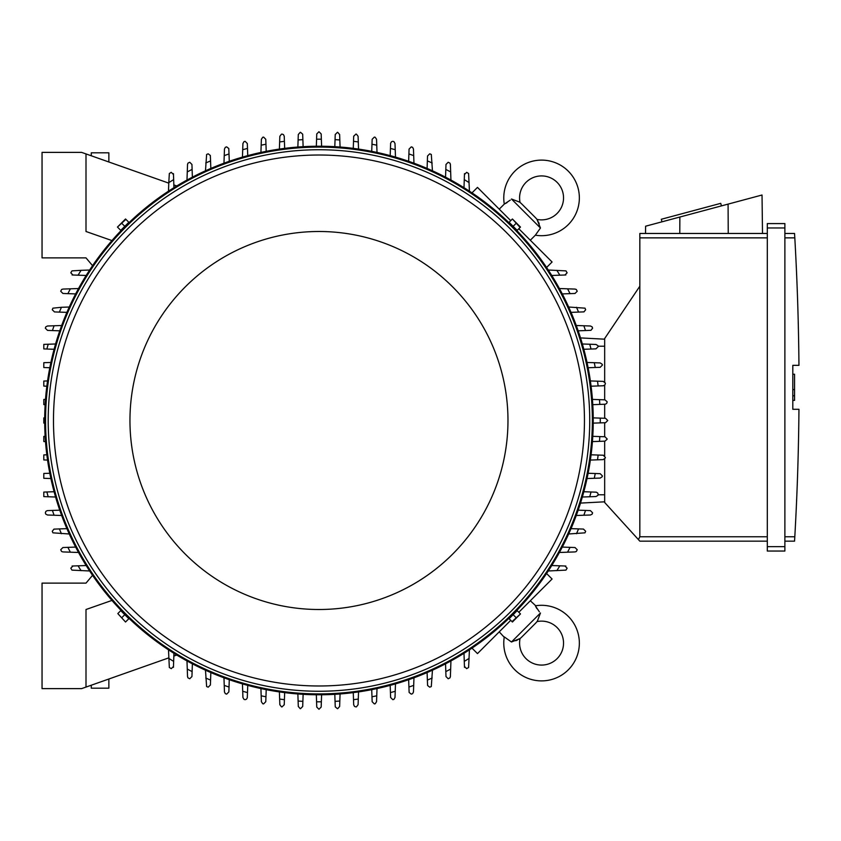 <?xml version="1.0" encoding="UTF-8"?>
<svg xmlns="http://www.w3.org/2000/svg" width="841" height="841" viewBox="0 0 841 841"><rect width="100%" height="100%" fill="white"/><g stroke="black" fill="none" stroke-linecap="round" stroke-linejoin="round"><path stroke-width="1.26" d="M105.787 160.915L107.48 161.504M520.064 638.529A22.854 22.854 0 0 0 521.988 636.805L535.275 623.528A22.854 22.854 0 0 0 536.989 621.604A21.982 21.982 0 0 1 557.11 658.64A21.982 21.982 0 0 1 520.064 638.529L511.465 641.998L504.274 636.889A37.803 37.803 0 0 0 504.222 637.268A37.803 37.803 0 0 0 568.295 669.825A37.803 37.803 0 0 0 535.36 605.814L539.354 611.817M511.465 641.998L540.458 612.994L537.452 620.91M536.926 608.663L535.948 607.002M515.733 640.716L517.457 640.012M518.813 639.328L519.381 638.992M504.222 637.268L499.228 631.843M530.314 600.768L535.728 605.751M546.587 573.53L552.074 579.007L518.813 612.269M510.729 620.353L477.478 653.604L471.99 648.117M45.498 399.401L43.806 399.464L43.806 404.616L45.141 404.668M44.699 423.128L43.806 423.097L43.806 417.903L44.699 417.872M45.498 441.599L43.806 441.536L43.806 436.384L45.141 436.332M89.651 570.976L71.969 570.124A288.778 288.778 0 0 1 70.802 568.19L72.999 565.993M72.084 566.025L79.033 565.783M81.093 570.671A281.315 281.315 0 0 1 78.087 565.814L86.16 565.53M46.844 454.802L43.806 454.907L43.806 459.943L47.559 460.069M49.808 473.262L43.806 473.472L43.806 478.298L50.902 478.54M46.886 491.974L43.806 492.08L43.806 496.611L48.189 496.758A281.315 281.315 0 0 1 46.886 491.974L54.097 491.722M47.527 515.007L45.782 514.145A288.778 288.778 0 0 1 45.33 512.8L45.929 511.296L47.327 510.613L59.764 510.172M61.666 515.501L54.087 515.228A281.315 281.315 0 0 1 52.415 510.434M54.129 515.239L47.432 514.997M69.267 533.982L52.93 532.837A288.778 288.778 0 0 1 52.268 531.27L53.971 529.126L66.902 528.632M61.435 533.709A281.315 281.315 0 0 1 59.375 528.894M62.907 551.927L61.603 551.496A288.778 288.778 0 0 1 60.71 549.73L62.907 547.533L75.648 547.081M78.528 552.474L70.381 552.19A281.315 281.315 0 0 1 67.879 547.354M71.064 552.211L62.781 551.917M81.609 688.621L42.05 688.621L42.05 583.128L86.003 583.128L92.563 575.318A274.282 274.282 0 0 0 111.948 600.421L86.003 609.504L86.003 687.076L81.609 688.621M55.58 497.02L48.189 496.758M297.861 147.038L298.303 134.507L300.216 132.331A288.778 288.778 0 0 1 300.5 132.31L302.676 134.15L303.128 146.681M298.113 139.963A281.315 281.315 0 0 1 302.886 139.648M316.332 146.239L316.763 133.919L318.96 131.722L321.167 133.919L321.598 146.239M316.584 139.196A281.315 281.315 0 0 1 321.346 139.196M334.802 146.681L335.233 134.507L337.43 132.31A288.778 288.778 0 0 1 337.704 132.331L339.627 134.507L340.069 147.038M335.044 139.648A281.315 281.315 0 0 1 339.817 139.963M593.231 417.872L605.552 418.303L607.749 420.5L605.552 422.697L593.231 423.128M600.264 418.114A281.315 281.315 0 0 1 600.264 422.886M592.432 399.401L604.963 399.843L607.139 401.756A288.778 288.778 0 0 1 607.16 402.04L606.613 403.491L605.31 404.206L592.789 404.668M599.496 399.654A281.315 281.315 0 0 1 599.812 404.416M590.371 380.931L603.176 381.383L605.299 383.012A288.778 288.778 0 0 1 605.373 383.58L604.858 384.999L603.176 385.777M603.354 385.767L597.762 385.966M597.509 381.183A281.315 281.315 0 0 1 598.14 385.956L591.086 386.198M587.029 362.46L600.19 362.923L602.219 364.279A288.778 288.778 0 0 1 602.387 365.12L600.19 367.317L588.122 367.738M594.272 362.713A281.315 281.315 0 0 1 595.239 367.485M595.954 344.463L597.856 345.567A288.778 288.778 0 0 1 598.151 346.66L595.954 348.857L583.833 349.278M582.35 343.98L589.741 344.242A281.315 281.315 0 0 1 591.044 349.026M588.742 344.2L596.006 344.463M590.403 325.993L592.138 326.855A288.778 288.778 0 0 1 592.6 328.2L590.939 330.324L578.166 330.828M576.264 325.499L583.843 325.772A281.315 281.315 0 0 1 585.515 330.566M583.801 325.761L590.498 326.003M568.663 307.018L585 308.163A288.778 288.778 0 0 1 585.662 309.73L583.959 311.874L571.028 312.368M576.484 307.291A281.315 281.315 0 0 1 578.555 312.106M575.023 289.073L576.327 289.504A288.778 288.778 0 0 1 577.22 291.27L575.023 293.467L562.282 293.919M559.402 288.526L567.549 288.81A281.315 281.315 0 0 1 570.051 293.646M566.866 288.789L575.149 289.083M548.279 270.024L565.961 270.876A288.778 288.778 0 0 1 567.128 272.81L564.931 275.007M565.846 274.975L558.897 275.217M556.837 270.329A281.315 281.315 0 0 1 559.843 275.186L551.759 275.47M471.99 192.883L477.478 187.396L510.729 220.647M518.813 228.731L552.074 261.993L546.587 267.47M536.989 219.396A22.854 22.854 0 0 0 535.275 217.472L521.988 204.195A22.854 22.854 0 0 0 520.064 202.471A21.982 21.982 0 0 1 557.11 182.36A21.982 21.982 0 0 1 536.989 219.396L540.458 228.006L535.36 235.186L530.314 240.232M540.458 228.006L511.465 199.002L519.381 202.008M499.228 209.157L504.274 204.111L510.287 200.105M539.186 223.738L538.482 222.013M537.788 220.657L537.452 220.09M535.728 235.249L535.36 235.186A37.803 37.803 0 0 0 568.295 171.175A37.803 37.803 0 0 0 504.222 203.732A37.803 37.803 0 0 0 504.274 204.111L504.222 203.732M507.134 202.534L505.473 203.511M604.668 339.186L580.511 337.914L604.668 339.186M604.668 381.961L604.668 338.524L639.833 286.213L639.833 536.758L638.445 539.628L639.833 541.152L767.307 541.152L639.833 541.152M639.833 233.472L767.307 233.472L639.833 233.472L639.833 286.213M645.52 233.472L645.604 226.208L762.03 195.017L762.503 233.472M721.42 205.898L720.737 203.343L661.299 219.27L661.983 221.824M679.864 217.031L679.78 233.472M728.085 204.111L728.232 233.472M767.307 546.65L767.307 551.044L784.884 551.044L784.884 223.58L767.307 223.58L767.307 546.65L784.884 546.65M767.307 223.58L784.884 223.58M794.85 238.718L794.556 233.556M784.884 536.758L794.808 536.758A2637.281 2637.281 0 0 0 798.95 409.294L792.8 409.294L792.8 365.341L798.95 365.341A2637.281 2637.281 0 0 0 794.808 237.866L784.884 237.866M792.8 374.234L794.556 374.234L794.556 389.625L792.8 389.625M792.8 400.39L794.556 400.39L794.556 389.625M794.556 395.775L792.8 395.775M794.85 535.917L794.556 541.078L794.85 535.917M784.884 233.472L794.556 233.472L784.884 233.472M784.884 541.152L794.556 541.152L784.884 541.152M767.307 551.044L784.884 551.044M604.668 459.039L604.668 502.476L638.445 539.628M604.668 385.189L604.668 399.832M604.668 404.248L604.668 418.271M604.668 422.729L604.668 436.752M604.668 441.168L604.668 455.811M604.668 501.814L580.511 503.086L604.668 501.814M340.069 693.962L339.627 706.493L337.704 708.669A288.778 288.778 0 0 1 337.43 708.69L335.254 706.85L334.802 694.319M339.817 701.037A281.315 281.315 0 0 1 335.044 701.352M321.598 694.761L321.167 707.081L318.96 709.278L316.763 707.081L316.332 694.761M321.346 701.804A281.315 281.315 0 0 1 316.584 701.804M303.128 694.319L302.697 706.493L300.5 708.69A288.778 288.778 0 0 1 300.216 708.669L298.303 706.493L297.861 693.962M302.886 701.352A281.315 281.315 0 0 1 298.113 701.037M168.778 657.862L86.003 687.076M108.857 679.002L108.857 688.18L91.28 688.18L91.28 685.215M86.003 153.924L81.609 152.379L42.05 152.379L42.05 257.872L86.003 257.872L92.563 265.682A274.282 274.282 0 0 1 111.948 240.579L86.003 231.496L86.003 153.924L168.778 183.138M128.358 222.76L121.22 229.887M516.71 229.887L509.572 222.76M46.844 386.198L43.806 386.093L43.806 381.057L47.559 380.931M49.808 367.738L43.806 367.528L43.806 362.702L50.902 362.46M54.097 349.278L46.886 349.026A281.315 281.315 0 0 1 48.189 344.242L55.58 343.98M46.886 349.026L43.806 348.92L43.806 344.39L48.189 344.242M59.764 330.828L52.415 330.566A281.315 281.315 0 0 1 54.087 325.772L61.666 325.499M52.415 330.566L47.527 330.397L45.33 328.2A288.778 288.778 0 0 1 45.782 326.855L47.527 325.993M47.432 326.003L54.129 325.761M66.902 312.368L59.375 312.106A281.315 281.315 0 0 1 61.435 307.291L69.267 307.018M59.375 312.106L54.465 311.927L52.268 309.73A288.778 288.778 0 0 1 52.93 308.163L61.435 307.291M75.648 293.919L67.879 293.646A281.315 281.315 0 0 1 70.381 288.81L78.528 288.526M67.879 293.646L62.907 293.467L60.71 291.27A288.778 288.778 0 0 1 61.603 289.504L62.907 289.073M62.781 289.083L71.064 288.789M593.241 420.5A274.282 274.282 0 0 0 318.96 146.218A274.282 274.282 0 0 0 44.689 420.5A274.282 274.282 0 0 0 318.96 694.782A274.282 274.282 0 0 0 593.241 420.5A274.282 274.282 0 0 0 318.96 146.218A274.282 274.282 0 0 0 44.689 420.5M589.73 420.5A270.76 270.76 0 0 0 318.96 149.74A270.76 270.76 0 0 0 48.2 420.5A270.76 270.76 0 0 0 318.96 691.26A270.76 270.76 0 0 0 589.73 420.5M584.453 420.5A265.483 265.483 0 0 0 318.96 155.017A265.483 265.483 0 0 0 53.477 420.5A265.483 265.483 0 0 0 318.96 685.983A265.483 265.483 0 0 0 584.453 420.5M507.975 420.5A189.004 189.004 0 0 0 318.96 231.496A189.004 189.004 0 0 0 129.956 420.5A189.004 189.004 0 0 0 318.96 609.504A189.004 189.004 0 0 0 507.975 420.5M117.814 227.427L120.747 230.36L128.831 222.287L125.53 218.986L117.456 227.07L125.898 219.354M124.783 226.324L121.85 223.391M512.032 219.354L509.099 222.287L513.136 226.324L517.183 230.36L520.474 227.07L512.4 218.986L520.116 227.427M513.136 226.324L516.08 223.391M86.16 275.47L78.087 275.186A281.315 281.315 0 0 1 81.093 270.329L89.651 270.024M72.999 275.007L70.802 272.81A288.778 288.778 0 0 1 71.969 270.876L81.093 270.329M79.033 275.217L72.084 274.975M445.541 177.178L445.993 164.447L448.19 162.25A288.778 288.778 0 0 1 449.956 163.133L450.387 164.447M450.387 164.321L450.681 172.605M445.814 169.419A281.315 281.315 0 0 1 450.65 171.921L450.944 180.058M427.091 168.442L427.533 156.006L429.73 153.808A288.778 288.778 0 0 1 431.296 154.46L432.453 170.797M427.365 160.915A281.315 281.315 0 0 1 432.169 162.975M408.642 161.293L409.073 149.067L411.27 146.87A288.778 288.778 0 0 1 412.605 147.322L413.467 149.067M413.467 148.973L413.698 155.669M408.905 153.956A281.315 281.315 0 0 1 413.698 155.617L413.961 163.196M390.182 155.627L390.634 143.191L391.486 141.761L392.81 141.32A288.778 288.778 0 0 1 393.903 141.614L395.007 143.517M395.007 143.464L395.259 150.718M390.434 148.426A281.315 281.315 0 0 1 395.228 149.719L395.48 157.109M371.722 151.348L372.153 139.28L374.35 137.083A288.778 288.778 0 0 1 375.181 137.241L376.547 139.28L377.01 152.431M371.974 144.231A281.315 281.315 0 0 1 376.757 145.188M353.693 136.284L355.89 134.087A288.778 288.778 0 0 1 356.447 134.161L358.087 136.284L358.539 149.088M353.262 148.373L353.514 141.32A281.315 281.315 0 0 1 358.287 141.95M353.493 141.698L353.693 136.116M464.453 174.539L466.65 172.342A288.778 288.778 0 0 1 468.595 173.509L469.436 191.18M463.99 187.701L464.274 179.627A281.315 281.315 0 0 1 469.131 182.623M464.243 180.573L464.484 173.624M592.789 436.332L604.963 436.763L607.16 438.96A288.778 288.778 0 0 1 607.139 439.244L604.963 441.157L592.432 441.599M599.812 436.584A281.315 281.315 0 0 1 599.496 441.346M562.282 547.081L575.023 547.533L577.22 549.73A288.778 288.778 0 0 1 576.327 551.496L575.023 551.927M575.149 551.917L566.866 552.211M570.051 547.354A281.315 281.315 0 0 1 567.549 552.19L559.402 552.474M571.028 528.632L583.465 529.073L585.662 531.27A288.778 288.778 0 0 1 585 532.837L568.663 533.982M578.555 528.894A281.315 281.315 0 0 1 576.484 533.709M578.166 510.172L590.403 510.603L592.6 512.8A288.778 288.778 0 0 1 592.138 514.145L590.403 515.007M590.498 514.997L583.801 515.239M585.515 510.434A281.315 281.315 0 0 1 583.843 515.228L576.264 515.501M583.833 491.722L596.269 492.174L597.699 493.015L598.151 494.34A288.778 288.778 0 0 1 597.856 495.433L595.954 496.537M596.006 496.537L588.742 496.8M591.044 491.974A281.315 281.315 0 0 1 589.741 496.758L582.35 497.02M588.122 473.262L600.19 473.683L602.387 475.88A288.778 288.778 0 0 1 602.219 476.721L600.19 478.077L587.029 478.54M595.239 473.515A281.315 281.315 0 0 1 594.272 478.287M603.176 455.223L605.373 457.42A288.778 288.778 0 0 1 605.299 457.988L603.176 459.617L590.371 460.069M591.086 454.802L598.14 455.044A281.315 281.315 0 0 1 597.509 459.817M597.762 455.034L603.354 455.233M564.931 565.993L567.128 568.19A288.778 288.778 0 0 1 565.961 570.124L548.279 570.976M551.759 565.53L559.843 565.814A281.315 281.315 0 0 1 556.837 570.671M558.897 565.783L565.846 566.025M469.436 649.82L468.595 667.491A288.778 288.778 0 0 1 466.65 668.658L464.453 666.461M464.484 667.376L464.243 660.427M469.131 658.377A281.315 281.315 0 0 1 464.274 661.373L463.99 653.299M358.539 691.912L358.087 704.716L356.447 706.839A288.778 288.778 0 0 1 355.89 706.913L354.46 706.387L353.693 704.716M353.693 704.884L353.493 699.302M358.287 699.05A281.315 281.315 0 0 1 353.514 699.68L353.262 692.627M377.01 688.569L376.547 701.72L375.181 703.759A288.778 288.778 0 0 1 374.35 703.917L372.153 701.72L371.722 689.652M376.757 695.812A281.315 281.315 0 0 1 371.974 696.769M395.007 697.483L393.903 699.386A288.778 288.778 0 0 1 392.81 699.68L390.613 697.483L390.182 685.373M395.48 683.891L395.228 691.281A281.315 281.315 0 0 1 390.434 692.574M395.259 690.282L395.007 697.536M413.467 691.933L412.605 693.678A288.778 288.778 0 0 1 411.27 694.13L409.136 692.469L408.642 679.707M413.961 677.804L413.698 685.383A281.315 281.315 0 0 1 408.905 687.044M413.698 685.331L413.467 692.027M432.453 670.203L431.296 686.54A288.778 288.778 0 0 1 429.73 687.192L427.585 685.489L427.091 672.558M432.169 678.025A281.315 281.315 0 0 1 427.365 680.085M450.387 676.553L449.956 677.867A288.778 288.778 0 0 1 448.19 678.75L445.993 676.553L445.541 663.822M450.944 660.942L450.65 669.079A281.315 281.315 0 0 1 445.814 671.581M450.681 668.395L450.387 676.679M229.288 679.707L228.857 691.933L226.66 694.13A288.778 288.778 0 0 1 225.325 693.678L224.463 691.933M224.463 692.027L224.232 685.331M229.025 687.044A281.315 281.315 0 0 1 224.232 685.383L223.969 677.804M247.748 685.373L247.296 697.809L246.445 699.239L245.12 699.68A288.778 288.778 0 0 1 244.027 699.386L242.923 697.483M242.923 697.536L242.671 690.282M247.496 692.574A281.315 281.315 0 0 1 242.702 691.281L242.45 683.891M266.208 689.652L265.777 701.72L263.58 703.917A288.778 288.778 0 0 1 262.749 703.759L261.383 701.72L260.92 688.569M265.956 696.769A281.315 281.315 0 0 1 261.173 695.812M284.237 704.716L282.04 706.913A288.778 288.778 0 0 1 281.483 706.839L279.843 704.716L279.391 691.912M284.668 692.627L284.416 699.68A281.315 281.315 0 0 1 279.643 699.05M284.426 699.302L284.237 704.884M210.839 672.558L210.397 684.995L208.2 687.192A288.778 288.778 0 0 1 206.634 686.54L205.477 670.203M210.565 680.085A281.315 281.315 0 0 1 205.751 678.025M192.379 663.822L191.937 676.553L189.74 678.75A288.778 288.778 0 0 1 187.974 677.867L187.543 676.553M187.543 676.679L187.249 668.395M192.105 671.581A281.315 281.315 0 0 1 187.28 669.079L186.986 660.942M176.768 655.034L173.845 656.075M173.477 666.461L171.28 668.658A288.778 288.778 0 0 1 169.335 667.491L168.494 649.82M173.94 653.299L173.656 661.373A281.315 281.315 0 0 1 168.799 658.377M173.688 660.427L173.446 667.376M121.22 611.113L128.358 618.24M509.572 618.24L516.71 611.113M520.116 613.573L517.183 610.64L513.136 614.676L509.099 618.713L512.4 622.014L520.474 613.93L512.032 621.646M513.136 614.676L516.08 617.609M125.898 621.646L128.831 618.713L120.747 610.64L117.814 613.573L125.53 622.014L117.814 613.573M124.783 614.676L121.85 617.609M279.391 149.088L279.843 136.284L281.483 134.161A288.778 288.778 0 0 1 282.04 134.087L283.47 134.613L284.237 136.284M284.237 136.116L284.426 141.698M279.643 141.95A281.315 281.315 0 0 1 284.416 141.32L284.668 148.373M260.92 152.431L261.383 139.28L262.749 137.241A288.778 288.778 0 0 1 263.58 137.083L265.777 139.28L266.208 151.348M261.173 145.188A281.315 281.315 0 0 1 265.956 144.231M242.923 143.517L244.027 141.614A288.778 288.778 0 0 1 245.12 141.32L247.317 143.517L247.748 155.627M242.45 157.109L242.702 149.719A281.315 281.315 0 0 1 247.496 148.426M242.671 150.718L242.923 143.464M224.463 149.067L225.325 147.322A288.778 288.778 0 0 1 226.66 146.87L228.794 148.531L229.288 161.293M223.969 163.196L224.232 155.617A281.315 281.315 0 0 1 229.025 153.956M224.232 155.669L224.463 148.973M205.477 170.797L206.634 154.46A288.778 288.778 0 0 1 208.2 153.808L210.345 155.511L210.839 168.442M205.751 162.975A281.315 281.315 0 0 1 210.565 160.915M187.543 164.447L187.974 163.133A288.778 288.778 0 0 1 189.74 162.25L191.937 164.447L192.379 177.178M186.986 180.058L187.28 171.921A281.315 281.315 0 0 1 192.105 169.419M187.249 172.605L187.543 164.321M173.845 184.925L176.768 185.966M173.446 173.624L173.688 180.573M168.494 191.18L168.799 182.623A281.315 281.315 0 0 1 173.656 179.627L173.94 187.701M168.799 182.623L169.335 173.509A288.778 288.778 0 0 1 171.28 172.342L173.477 174.539M91.28 155.785L91.28 152.82L108.857 152.82L108.857 161.998M107.48 679.496L105.787 680.085M639.833 237.866L767.307 237.866M767.307 227.974L784.884 227.974M639.833 536.758L767.307 536.758M604.668 346.219L598.025 346.219M604.668 494.781L598.025 494.781M592.358 420.5A273.399 273.399 0 0 0 318.96 147.101A273.399 273.399 0 0 0 45.561 420.5A273.399 273.399 0 0 0 318.96 693.899A273.399 273.399 0 0 0 592.358 420.5M521.988 636.805L535.275 623.528"/></g></svg>
